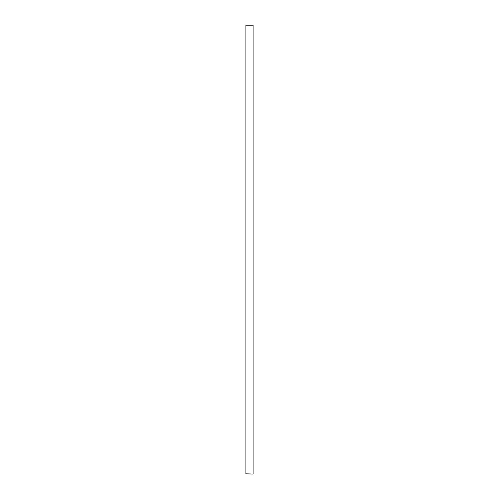 <?xml version="1.0" encoding="UTF-8"?>
<svg xmlns="http://www.w3.org/2000/svg" width="499" height="499" viewBox="0 0 499 499"><rect width="100%" height="100%" fill="white"/><g stroke="black" fill="none" stroke-linecap="round" stroke-linejoin="round"><path stroke-width="0.75" d="M252.868 474.05L245.907 473.825L252.868 474.05M245.907 25.175L253.093 25.175L245.907 25.175L245.907 473.825M253.093 25.175L253.093 473.825"/></g></svg>
